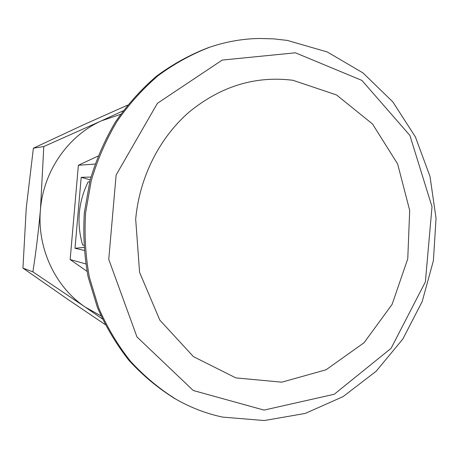 <?xml version="1.0" encoding="UTF-8"?>
<svg xmlns="http://www.w3.org/2000/svg" width="459" height="459" viewBox="0 0 459 459"><rect width="100%" height="100%" fill="white"/><g stroke="black" fill="none" stroke-linecap="round" stroke-linejoin="round"><path stroke-width="0.69" d="M89.66 181.907L88.088 181.925C78.254 202.253 76.423 223.263 82.591 244.963L83.745 245.209M83.888 247.447L75.006 248.273L84.117 250.39M90.193 179.836L81.191 177.329L90.945 177.054M97.979 156.1L78.369 165.269L70.152 259.559L85.713 263.896M70.152 259.559L86.98 271.321M123.121 110.831L101.525 120.803L120.562 114.36M100.963 315.884L85.276 307.123L102.351 318.907M85.276 307.123C55.097 286.835 36.84 247.889 40.461 209.424C38.499 231.187 35.974 252.002 32.893 271.866L85.276 307.123M40.461 209.424C43.536 170.914 68.259 135.64 101.525 120.803L43.8 146.524L40.461 209.424M105.105 324.524L68.678 299.945L22.95 268.113L32.893 271.866M127.504 105.157L83.957 124.601L33.381 148.2L43.8 146.524M33.381 148.2L26.261 207.973L22.95 268.113M75.006 248.273L81.191 177.329M135.68 219.201C139.433 177.398 159.405 137.849 189.114 112.076C220.808 86.194 255.433 75.603 292.991 80.296L336.51 94.933L372.513 123.993L397.626 163.915L409.686 210.388L407.764 258.784L392.089 304.415L364.021 342.77L326.056 369.782L281.803 382.175L235.84 377.895L193.405 356.603L159.801 320.084L139.582 272.336L135.68 219.201M295.407 52.802L361.916 80.423L409.893 135.428L432.017 206.751L425.373 281.912L391.097 348.329L334.267 394.252L264.011 410.094L193.245 390.494L136.971 336.94L108.754 259.392L116.121 175.011L157.385 103.338L222.196 60.083L295.407 52.802M222.581 417.099C206.298 413.628 190.709 407.644 175.803 399.135C159.244 388.756 144.109 376.11 130.413 361.187C117.739 345.105 107.171 327.365 98.702 307.966L89.407 277.368C85.517 256.07 84.249 234.509 85.615 212.678L91.284 180.565C97.457 159.692 105.972 140.07 116.821 121.698C128.864 104.291 142.657 88.92 158.194 75.586C174.512 63.583 191.793 54.087 210.044 47.093C226.31 41.62 242.765 38.751 259.41 38.481L273.415 38.849L287.282 40.403L327.25 51.953L362.994 72.924L392.806 101.852L415.429 136.983L430.008 176.463L436.05 218.346L433.394 260.683L422.182 301.546L402.841 339.023L376.122 371.285L343.108 396.605L305.224 413.439L264.315 420.542L222.581 417.099M175.803 399.135L174.202 398.217C157.701 387.878 142.629 375.278 128.979 360.418C116.356 344.405 105.828 326.739 97.394 307.421L88.134 276.955C84.261 255.755 82.999 234.285 84.353 212.557L89.998 180.588C96.143 159.807 104.623 140.27 115.433 121.979C127.43 104.646 141.165 89.344 156.639 76.068C172.894 64.117 190.112 54.655 208.294 47.69L210.044 47.093M78.369 165.269L95.007 164.064"/></g></svg>
